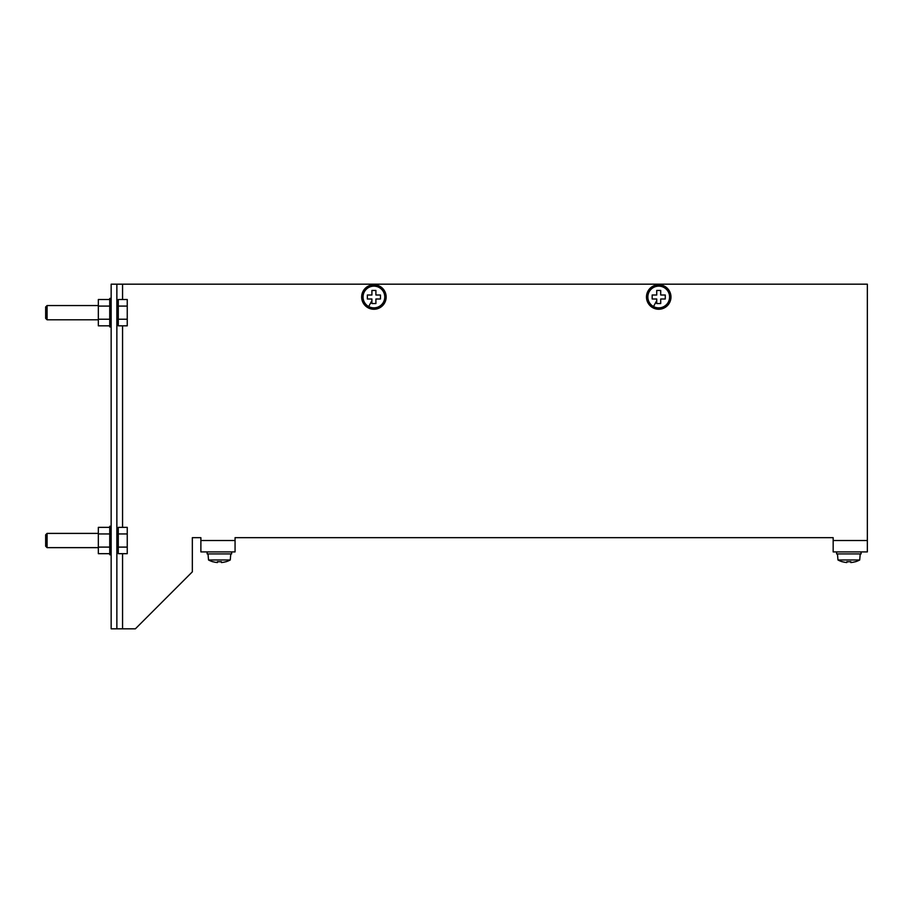 <?xml version="1.0" encoding="UTF-8"?>
<svg xmlns="http://www.w3.org/2000/svg" width="913" height="913" viewBox="0 0 913 913"><rect width="100%" height="100%" fill="white"/><g stroke="black" fill="none" stroke-linecap="round" stroke-linejoin="round"><path stroke-width="1.37" d="M846.842 562.556L846.842 561.678L846.842 562.556A22.699 22.699 0 0 1 842.288 561.678L842.288 561.678M837.974 559.977L837.449 553.906L837.974 559.977A22.791 22.791 0 0 0 842.288 561.769A22.791 22.791 0 0 1 837.974 559.977L859.704 559.977L860.229 553.906M855.39 561.678L855.39 561.678A22.699 22.699 0 0 1 850.836 562.556L850.836 561.678A21.821 21.821 0 0 1 846.842 561.678M836.593 553.906L836.593 551.909L836.593 553.906L861.085 553.906L861.085 551.909M192.335 537.677L200.883 537.677L192.335 537.677L192.335 571.846L135.375 628.817L111.158 628.817L111.158 284.183L867.35 284.183L867.35 551.909L833.17 551.909L833.17 537.677L235.063 537.677L833.17 537.677L833.17 551.909M200.883 551.909L200.883 537.677L200.883 551.909L235.063 551.909L235.063 537.677M111.158 284.183L111.158 298.425L111.158 284.183M111.158 326.911L111.158 526.276L111.158 326.911L109.743 326.911L109.731 325.827L98.342 325.827L98.342 319.242L109.743 319.242M207.148 551.909L207.148 553.906L231.64 553.906L231.64 551.909L231.64 553.906M208.004 553.906L208.529 559.977L230.259 559.977L230.784 553.906L230.259 559.977A22.791 22.791 0 0 1 225.945 561.769L225.945 561.678A22.699 22.699 0 0 1 221.391 562.556L221.391 561.678A21.821 21.821 0 0 1 217.397 561.678L217.397 562.556A22.699 22.699 0 0 1 212.843 561.678L212.843 561.678M222.007 562.499A22.699 22.699 0 0 0 225.945 561.678L225.945 561.769A22.791 22.791 0 0 0 230.259 559.977M217.397 562.556L217.397 561.678M116.864 284.183L116.864 628.817M109.731 325.827L109.743 298.425L109.731 299.51L98.342 299.51L98.342 319.242M109.743 306.095L98.342 306.095M98.342 325.827L98.342 319.79L47.077 319.79L47.077 305.547L98.342 305.547L98.342 299.51M45.65 306.973L47.077 305.547L45.65 306.973L45.65 318.363L45.65 306.973L45.65 318.363L47.077 319.79L45.65 318.363M111.158 628.817L111.158 554.762L109.743 554.762L109.743 526.276L109.731 527.36L98.342 527.36L98.342 553.677L109.743 553.677L109.743 554.762L109.731 553.677M109.743 533.945L98.342 533.945M109.743 547.104L98.342 547.104M98.342 553.677L98.342 547.64L47.077 547.64L47.077 533.397L98.342 533.397L98.342 527.36M45.65 534.824L47.077 533.397L45.65 534.824L45.65 546.214L45.65 534.824L45.65 546.214L47.077 547.64L45.65 546.214M118.279 299.51L118.279 325.827L127.249 325.827L127.249 299.51L118.279 299.51M127.249 306.095L118.279 306.095M118.279 319.242L127.249 319.242M118.279 527.36L118.279 553.677L127.249 553.677L127.249 527.36L118.279 527.36M127.249 533.945L118.279 533.945M118.279 547.104L127.249 547.104M379.774 286.26A12.246 12.246 0 0 1 384.658 302.876A12.246 12.246 0 0 1 368.03 307.749A12.246 12.246 0 0 1 363.157 291.133A12.246 12.246 0 0 1 379.774 286.26M379.363 287.002A11.39 11.39 0 0 0 363.91 291.544A11.39 11.39 0 0 0 368.441 306.996A11.39 11.39 0 0 0 383.905 302.465A11.39 11.39 0 0 0 379.363 287.002M368.704 306.54A10.865 10.865 0 0 1 364.378 291.795A10.865 10.865 0 0 1 379.112 287.469A10.865 10.865 0 0 1 383.437 302.214A10.865 10.865 0 0 1 368.704 306.54L371.911 300.651L371.911 303.55L375.905 303.55L375.905 298.996L380.459 298.996L380.459 295.013L375.905 295.013L375.905 290.448L371.911 290.448L371.911 295.013L367.357 295.013L367.357 298.996L371.911 298.996L371.911 300.651M375.905 298.996L375.905 303.55M371.911 290.448L371.911 295.013M380.459 295.013L375.905 295.013M664.596 286.26A12.246 12.246 0 0 1 669.469 302.876A12.246 12.246 0 0 1 652.852 307.749A12.246 12.246 0 0 1 647.979 291.133A12.246 12.246 0 0 1 664.596 286.26M664.185 287.002A11.39 11.39 0 0 0 648.721 291.544A11.39 11.39 0 0 0 653.263 306.996A11.39 11.39 0 0 0 668.715 302.465A11.39 11.39 0 0 0 664.185 287.002M653.514 306.54A10.865 10.865 0 0 1 649.189 291.795A10.865 10.865 0 0 1 663.934 287.469A10.865 10.865 0 0 1 668.259 302.214A10.865 10.865 0 0 1 653.514 306.54L656.732 300.651L656.732 303.55L660.715 303.55L660.715 298.996L665.269 298.996L665.269 295.013L660.715 295.013L660.715 290.448L656.732 290.448L656.732 295.013L652.167 295.013L652.167 298.996L656.732 298.996L656.732 300.651M660.715 298.996L660.715 303.55M656.732 290.448L656.732 295.013M665.269 295.013L660.715 295.013M833.17 546.214L833.17 540.519L867.35 540.519M235.063 551.909L235.063 546.214L235.063 551.909M200.883 546.214L200.883 540.519L235.063 540.519M109.731 299.51L109.731 298.425L111.158 298.425M109.731 527.36L109.731 526.276L111.158 526.276M122.559 284.183L122.559 299.51M122.559 325.827L122.559 527.36M122.559 553.677L122.559 628.817M855.39 561.769A22.791 22.791 0 0 0 859.704 559.977M208.529 559.977A22.791 22.791 0 0 0 212.843 561.769M116.864 302.865L118.279 302.865M116.864 322.46L118.279 322.46M116.864 530.727L118.279 530.727M116.864 550.322L118.279 550.322"/></g></svg>
